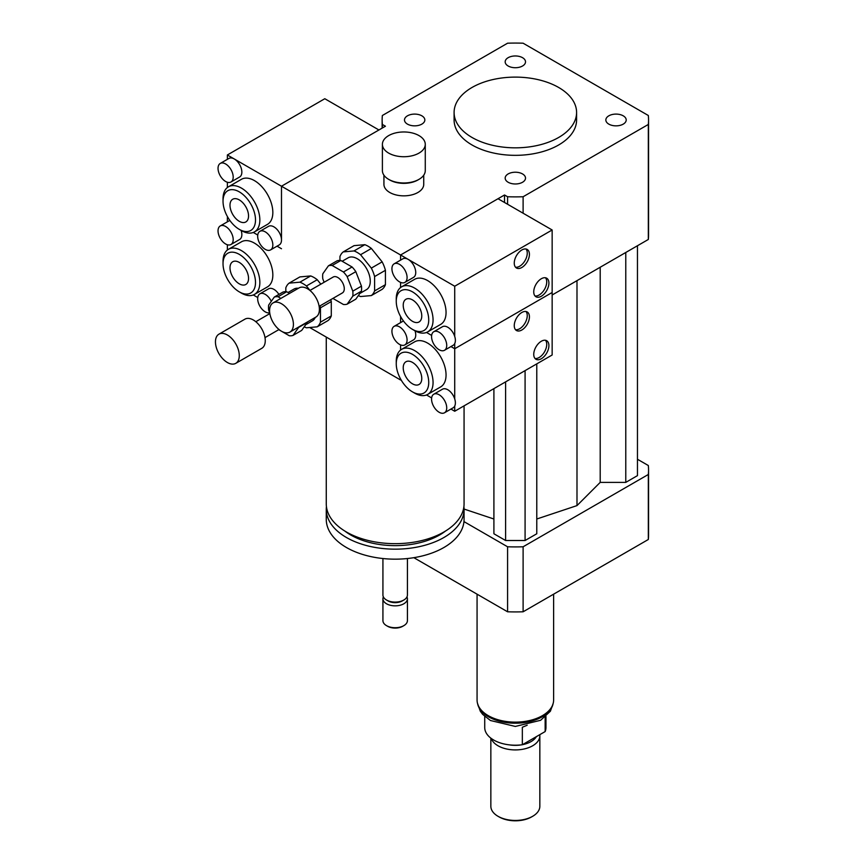 <?xml version="1.0" encoding="UTF-8"?>
<svg xmlns="http://www.w3.org/2000/svg" width="864" height="864" viewBox="0 0 864 864"><rect width="100%" height="100%" fill="white"/><g stroke="black" fill="none" stroke-linecap="round" stroke-linejoin="round"><path stroke-width="1.3" d="M608.828 115.819A10.174 5.875 180 0 1 619.92 114.545A10.174 5.875 180 0 1 626.206 119.977A10.174 5.875 180 0 1 616.032 125.852A10.174 5.875 180 0 1 605.848 119.977A10.174 5.875 180 0 1 608.828 115.819M522.536 173.945A10.174 5.875 180 0 1 525.517 178.103A10.174 5.875 180 0 1 515.344 183.978A10.174 5.875 180 0 1 505.17 178.103A10.174 5.875 180 0 1 511.445 172.67A10.174 5.875 180 0 1 522.536 173.945M421.859 124.124A10.174 5.875 180 0 1 410.767 125.399A10.174 5.875 180 0 1 404.482 119.977A10.174 5.875 180 0 1 414.655 114.102A10.174 5.875 180 0 1 424.84 119.977A10.174 5.875 180 0 1 421.859 124.124M508.151 65.999A10.174 5.875 180 0 1 505.17 61.841A10.174 5.875 180 0 1 515.344 55.966A10.174 5.875 180 0 1 525.517 61.841A10.174 5.875 180 0 1 519.242 67.273A10.174 5.875 180 0 1 508.151 65.999M418.986 135.594A21.438 12.377 180 0 1 425.272 144.353A21.438 12.377 180 0 1 403.834 156.73A21.438 12.377 180 0 1 382.396 144.353A21.438 12.377 180 0 1 395.626 132.916A21.438 12.377 180 0 1 418.986 135.594M425.272 144.353L425.272 170.608A21.438 12.377 180 0 1 418.986 179.356A21.438 12.377 180 0 1 388.67 179.356A21.438 12.377 180 0 1 382.396 170.608L382.396 144.353M418.986 179.356L417.906 179.982A19.904 11.491 180 0 1 389.761 179.982L388.67 179.356M423.738 175.198L423.738 184.356A19.904 11.491 180 0 1 403.834 195.847A19.904 11.491 180 0 1 383.929 184.356L383.929 175.198M464.065 405.853L464.065 503.885A68.893 39.776 180 0 1 443.891 532.008A68.893 39.776 180 0 1 368.809 540.637A68.893 39.776 180 0 1 326.268 503.885L326.268 337.09M445.468 531.068A62.77 36.245 180 0 1 439.56 535.01A62.77 36.245 180 0 1 344.866 531.068M463.903 506.639A68.893 39.776 180 0 1 464.065 509.382A68.893 39.776 180 0 1 443.891 537.516A68.893 39.776 180 0 1 368.809 546.134A68.893 39.776 180 0 1 326.268 509.382A68.893 39.776 180 0 1 326.441 506.639M464.065 509.382L464.065 519.383A68.893 39.776 180 0 1 443.891 547.517A68.893 39.776 180 0 1 368.809 556.135A68.893 39.776 180 0 1 326.268 519.383L326.268 509.382M407.419 558.533L407.419 595.015A12.247 7.074 180 0 1 403.834 600.016A12.247 7.074 180 0 1 386.51 600.016A12.247 7.074 180 0 1 382.925 595.015L382.925 558.533M402.203 600.955L403.834 600.016L402.203 600.955A9.947 5.746 180 0 1 388.13 600.955L386.51 600.016M406.976 596.894A12.247 7.074 180 0 1 407.419 598.774A12.247 7.074 180 0 1 403.834 603.774A12.247 7.074 180 0 1 390.485 605.308A12.247 7.074 180 0 1 382.925 598.774A12.247 7.074 180 0 1 383.357 596.894M407.419 598.774L407.419 620.644A12.247 7.074 180 0 1 403.834 625.644A12.247 7.074 180 0 1 386.51 625.644A12.247 7.074 180 0 1 382.925 620.644L382.925 598.774M402.754 626.27L403.834 625.644L402.754 626.27A10.714 6.188 180 0 1 387.59 626.27L386.51 625.644M507.578 204.25L507.578 196.744L504.511 194.983L400.583 254.988L400.583 260.107L400.583 254.988L408.164 259.362A10.714 6.188 60 0 1 415.163 268.801A10.714 6.188 60 0 1 413.521 277.387L404.86 282.398A10.714 6.188 60 0 1 394.146 276.21A10.714 6.188 60 0 1 394.146 263.833A10.714 6.188 60 0 1 399.503 264.362A10.714 6.188 60 0 1 406.501 273.802A10.714 6.188 60 0 1 404.86 282.398M400.583 282.398L400.583 287.55L400.583 282.398M400.583 316.483L400.583 322.618L400.583 317.488L401.458 317.995L400.583 316.483M400.583 344.909L400.583 350.05L400.583 344.909M401.458 380.495L400.583 378.994L400.583 379.998L309.668 327.499M504.511 194.983L504.511 202.478M259.891 231.325A10.714 6.188 60 0 1 270.616 237.514A10.714 6.188 60 0 1 270.616 249.89A10.714 6.188 60 0 1 265.259 249.361A10.714 6.188 60 0 1 258.25 239.911A10.714 6.188 60 0 1 259.891 231.325L268.553 226.325A10.714 6.188 60 0 1 276.815 229.198A10.714 6.188 60 0 1 281.491 239.987L281.491 186.224L400.583 254.988L498.02 198.731L552.15 229.986L454.712 286.232L454.712 336.409A10.714 6.188 60 0 1 454.712 343.58A10.714 6.188 60 0 1 453.157 345.287L444.496 350.287A10.714 6.188 60 0 1 439.139 349.758A10.714 6.188 60 0 1 432.14 340.308A10.714 6.188 60 0 1 433.782 331.722A10.714 6.188 60 0 1 439.139 332.251A10.714 6.188 60 0 1 446.148 341.69A10.714 6.188 60 0 1 444.496 350.287M382.363 127.991L382.363 124.459L385.43 126.22L281.491 186.224L281.491 239.987A10.714 6.188 60 0 1 279.277 244.89L270.616 249.89M558.652 87.469A61.247 35.359 180 0 1 576.59 112.471A61.247 35.359 180 0 1 515.344 147.83A61.247 35.359 180 0 1 454.097 112.471A61.247 35.359 180 0 1 491.908 79.801A61.247 35.359 180 0 1 558.652 87.469M576.59 112.471L576.59 119.977A61.247 35.359 180 0 1 515.344 155.336A61.247 35.359 180 0 1 454.097 119.977L454.097 112.471M382.363 124.459A133.207 76.907 180 0 1 382.136 119.977A133.207 76.907 180 0 1 382.363 115.495L507.578 43.2A133.207 76.907 180 0 1 523.109 43.2L648.324 115.495A133.207 76.907 180 0 1 648.551 119.977L648.551 234.986A133.207 76.907 180 0 1 648.324 239.468L552.15 294.991M523.109 213.214L523.109 196.744A133.207 76.907 180 0 1 507.578 196.744M648.551 119.977A133.207 76.907 180 0 1 648.324 124.459L523.109 196.744M648.324 239.468L648.324 124.459M463.957 521.597L507.578 546.782A133.207 76.907 0 0 0 523.109 546.782L648.324 474.487A133.207 76.907 0 0 0 648.551 470.005A133.207 76.907 0 0 0 648.324 465.523L637.459 459.259M536.782 519.005L576.99 505.602L600.199 482.382L625.774 482.382L637.459 475.632L637.459 245.732M493.906 388.627L493.906 533.768L505.602 540.508L525.085 540.508L536.782 533.768L536.782 363.874M464.065 509.058L493.906 519.005M648.324 474.487L648.324 539.492A133.207 76.907 0 0 0 648.551 535.01L648.551 470.005M413.845 557.68L507.578 611.788A133.207 76.907 0 0 0 523.109 611.788L648.324 539.492M507.578 546.782L507.578 611.788M523.109 546.782L523.109 611.788M576.99 505.602L576.99 280.649M525.085 540.508L525.085 370.624M505.602 540.508L505.602 381.877M625.774 482.382L625.774 252.482M600.199 482.382L600.199 267.246M545.152 717.142L545.152 731.57L522.342 744.746L522.342 727.24L527.18 725.242M484.726 716.44L484.726 727.531A30.618 17.68 0 0 0 522.342 744.746M545.152 731.57A30.618 17.68 0 0 0 545.962 727.531L545.962 716.44M490.849 738.137L490.849 806.296A24.494 14.148 0 0 0 498.02 816.296L499.1 816.912A22.961 13.262 0 0 0 531.587 816.912L532.667 816.296A24.494 14.148 0 0 0 539.838 806.296L539.838 735.782A24.494 14.148 0 0 0 539.762 734.681M498.02 816.296A24.494 14.148 0 0 0 532.667 816.296M491.292 738.482A24.494 14.148 0 0 0 517.687 749.855A24.494 14.148 0 0 0 539.838 735.782M509.252 744.854A22.205 12.82 0 0 0 521.435 744.854M522.461 744.671A22.205 12.82 0 0 0 536.371 736.646M477.068 594.173L477.068 700.034A38.275 22.097 0 0 0 515.344 722.131A38.275 22.097 0 0 0 553.619 700.034L553.619 594.173M535 358.463A10.714 6.188 120 0 0 544.514 351.842A10.714 6.188 120 0 0 545.486 340.276M541.328 341.248A10.714 6.188 -60 0 1 546.685 340.708A10.714 6.188 -60 0 1 546.685 353.084A10.714 6.188 -60 0 1 535.972 359.273A10.714 6.188 -60 0 1 534.319 350.687A10.714 6.188 -60 0 1 541.328 341.248M515.506 329.702A10.714 6.188 120 0 0 525.031 323.082A10.714 6.188 120 0 0 526.003 311.526M521.834 312.487A10.714 6.188 -60 0 1 527.202 311.958A10.714 6.188 -60 0 1 527.202 324.335A10.714 6.188 -60 0 1 516.478 330.523A10.714 6.188 -60 0 1 514.836 321.937A10.714 6.188 -60 0 1 521.834 312.487M439.139 394.762A10.714 6.188 60 0 1 446.148 404.201A10.714 6.188 60 0 1 444.496 412.787A10.714 6.188 60 0 1 439.139 412.258A10.714 6.188 60 0 1 432.14 402.818A10.714 6.188 60 0 1 433.782 394.222A10.714 6.188 60 0 1 439.139 394.762M433.782 394.222L442.444 389.221A10.714 6.188 60 0 1 454.712 398.909A10.714 6.188 60 0 1 454.712 406.08A10.714 6.188 60 0 1 453.157 407.786L444.496 412.787M399.503 326.862A10.714 6.188 60 0 1 406.501 336.312A10.714 6.188 60 0 1 404.86 344.898A10.714 6.188 60 0 1 394.146 338.71A10.714 6.188 60 0 1 394.146 326.333A10.714 6.188 60 0 1 399.503 326.862M394.146 326.333L402.808 321.332A10.714 6.188 60 0 1 403.499 321.03M415.012 330.815A10.714 6.188 60 0 1 413.521 339.898L404.86 344.898M454.712 406.08L454.712 411.253L450.943 409.072M454.712 411.253L552.15 354.996L552.15 292.486L454.712 348.743L450.943 346.561L454.712 348.743L454.712 398.909M426.514 332.467L431.644 335.426L426.514 332.467M431.644 397.926L426.514 394.967M396.252 363.744L396.252 361.249A26.028 15.023 60 0 1 401.641 349.326L414.634 341.831A26.028 15.023 60 0 1 440.662 356.854A26.028 15.023 60 0 1 440.662 386.91L427.669 394.416A26.028 15.023 60 0 1 414.655 393.12L412.495 391.878A22.961 13.262 60 0 1 396.252 363.744A22.961 13.262 60 0 1 412.495 354.37A22.961 13.262 60 0 1 428.728 382.493A22.961 13.262 60 0 1 412.495 391.878L414.655 393.12M412.495 362.416A13.111 7.571 60 0 1 421.06 373.972A13.111 7.571 60 0 1 419.051 384.48A13.111 7.571 60 0 1 405.94 376.909A13.111 7.571 60 0 1 405.94 361.768A13.111 7.571 60 0 1 412.495 362.416M401.641 349.326A26.028 15.023 60 0 1 427.669 364.36A26.028 15.023 60 0 1 427.669 394.416M225.612 181.472A10.714 6.188 60 0 1 218.614 172.022A10.714 6.188 60 0 1 220.255 163.436A10.714 6.188 60 0 1 225.612 163.966A10.714 6.188 60 0 1 232.621 173.416A10.714 6.188 60 0 1 230.969 182.002A10.714 6.188 60 0 1 225.612 181.472M220.255 163.436L228.917 158.436A10.714 6.188 60 0 1 234.274 158.965A10.714 6.188 60 0 1 241.272 168.415A10.714 6.188 60 0 1 239.63 177.001L230.969 182.002M227.362 154.98L281.491 186.224L378.929 129.978L324.799 98.723L227.362 154.98L227.362 159.332M227.362 221.843L227.362 217.48L228.236 217.987L227.362 216.475M227.362 187.531L227.362 182.239M257.753 235.03L253.292 232.459L257.753 235.03M223.031 201.226L223.031 198.731A26.028 15.023 60 0 1 228.42 186.818L241.412 179.312A26.028 15.023 60 0 1 254.426 180.608A26.028 15.023 60 0 1 271.436 203.537A26.028 15.023 60 0 1 267.44 224.392L254.448 231.898A26.028 15.023 60 0 1 241.434 230.612L239.274 229.36A22.961 13.262 60 0 1 223.031 201.226A22.961 13.262 60 0 1 239.274 191.851A22.961 13.262 60 0 1 255.506 219.985A22.961 13.262 60 0 1 239.274 229.36M281.491 248.735L277.052 246.175L281.491 248.735M239.274 221.314A13.111 7.571 60 0 1 230.699 209.758A13.111 7.571 60 0 1 232.718 199.249A13.111 7.571 60 0 1 245.83 206.82A13.111 7.571 60 0 1 245.83 221.962A13.111 7.571 60 0 1 239.274 221.314M228.42 186.818A26.028 15.023 60 0 1 241.434 188.104A26.028 15.023 60 0 1 258.444 211.043A26.028 15.023 60 0 1 254.448 231.898M535 295.952A10.714 6.188 120 0 0 544.514 289.332A10.714 6.188 120 0 0 545.486 277.776M541.328 278.737A10.714 6.188 -60 0 1 546.685 278.208A10.714 6.188 -60 0 1 546.685 290.585A10.714 6.188 -60 0 1 535.972 296.773A10.714 6.188 -60 0 1 534.319 288.176A10.714 6.188 -60 0 1 541.328 278.737M515.506 267.203A10.714 6.188 120 0 0 525.031 260.582A10.714 6.188 120 0 0 526.003 249.016M521.834 249.988A10.714 6.188 -60 0 1 527.202 249.458A10.714 6.188 -60 0 1 527.202 261.824A10.714 6.188 -60 0 1 516.478 268.013A10.714 6.188 -60 0 1 514.836 259.427A10.714 6.188 -60 0 1 521.834 249.988M433.782 331.722L442.444 326.722A10.714 6.188 60 0 1 454.712 336.409M394.146 263.833L402.808 258.833A10.714 6.188 60 0 1 408.164 259.362L454.712 286.232M454.712 343.58L454.712 348.743L552.15 292.486L552.15 229.986M396.252 301.244L396.252 298.739A26.028 15.023 60 0 1 401.641 286.826L414.634 279.32A26.028 15.023 60 0 1 440.662 294.354A26.028 15.023 60 0 1 440.662 324.41L427.669 331.906A26.028 15.023 60 0 1 414.655 330.62L412.495 329.368A22.961 13.262 60 0 1 396.252 301.244A22.961 13.262 60 0 1 412.495 291.859A22.961 13.262 60 0 1 428.728 319.993A22.961 13.262 60 0 1 412.495 329.368L414.655 330.62M412.495 299.905A13.111 7.571 60 0 1 421.06 311.461A13.111 7.571 60 0 1 419.051 321.97A13.111 7.571 60 0 1 405.94 314.399A13.111 7.571 60 0 1 405.94 299.257A13.111 7.571 60 0 1 412.495 299.905M401.641 286.826A26.028 15.023 60 0 1 427.669 301.849A26.028 15.023 60 0 1 427.669 331.906M225.612 243.972A10.714 6.188 60 0 1 218.614 234.533A10.714 6.188 60 0 1 220.255 225.947A10.714 6.188 60 0 1 225.612 226.476A10.714 6.188 60 0 1 232.621 235.915A10.714 6.188 60 0 1 230.969 244.501A10.714 6.188 60 0 1 225.612 243.972M220.255 225.947L228.917 220.946A10.714 6.188 60 0 1 229.921 220.547M241.121 230.429A10.714 6.188 60 0 1 239.63 239.501L230.969 244.501M269.698 312.768A10.714 6.188 60 0 1 265.259 311.872A10.714 6.188 60 0 1 258.25 302.422A10.714 6.188 60 0 1 259.891 293.836A10.714 6.188 60 0 1 271.296 301.32M259.891 293.836L268.553 288.835A10.714 6.188 60 0 1 278.91 294.408M228.236 280.487L227.362 278.986M227.362 250.042L227.362 244.75M257.753 297.54L253.292 294.959M223.031 263.736L223.031 261.241A26.028 15.023 60 0 1 228.42 249.318L241.412 241.823A26.028 15.023 60 0 1 254.426 243.108A26.028 15.023 60 0 1 271.436 266.047A26.028 15.023 60 0 1 267.44 286.902L254.448 294.408A26.028 15.023 60 0 1 241.434 293.112L239.274 291.859A22.961 13.262 60 0 1 223.031 263.736A22.961 13.262 60 0 1 239.274 254.362A22.961 13.262 60 0 1 255.506 282.485A22.961 13.262 60 0 1 239.274 291.859M239.274 283.824A13.111 7.571 60 0 1 230.699 272.268A13.111 7.571 60 0 1 232.718 261.76A13.111 7.571 60 0 1 245.83 269.33A13.111 7.571 60 0 1 245.83 284.472A13.111 7.571 60 0 1 239.274 283.824M228.42 249.318A26.028 15.023 60 0 1 241.434 250.614A26.028 15.023 60 0 1 258.444 273.542A26.028 15.023 60 0 1 254.448 294.408M340.826 260.485L352.08 266.987L343.418 271.987L332.165 265.486L340.826 260.485A21.438 12.377 60 0 0 337.079 260.82L328.417 265.82L322.79 273.823A21.438 12.377 60 0 0 322.79 278.824L324.13 282.269M361.454 291.146L355.828 299.149L347.166 304.15L352.793 296.147L361.454 291.146A21.438 12.377 60 0 0 361.454 286.146L352.793 291.146L347.166 276.653L355.828 271.652L361.454 286.146M332.899 298.415L343.418 304.484A21.438 12.377 60 0 0 347.166 304.15M352.08 266.987A21.438 12.377 60 0 1 355.828 271.652M343.418 271.987A21.438 12.377 60 0 1 347.166 276.653M328.417 265.82A21.438 12.377 60 0 1 332.165 265.486M352.793 291.146A21.438 12.377 60 0 1 352.793 296.147M374.598 276.556L385.43 270.302L385.43 284.666L374.598 290.92L374.598 276.556A26.028 15.023 60 0 0 371.326 268.11L360.558 254.718L371.38 248.465L382.147 261.868L371.326 268.11M364.835 244.685L354.002 250.938L343.235 251.899L354.056 245.646L364.835 244.685A26.028 15.023 60 0 1 371.38 248.465M343.235 251.899A26.028 15.023 60 0 0 339.952 256.554L339.952 260.42M358.344 295.574A26.028 15.023 60 0 0 360.558 296.536L371.326 295.574L382.147 289.332A26.028 15.023 60 0 0 385.43 284.666M374.598 290.92A26.028 15.023 60 0 1 371.326 295.574M354.002 250.938A26.028 15.023 60 0 1 360.558 254.718M342.155 261.252L348.095 257.828A18.371 10.606 60 0 1 366.466 268.434A18.371 10.606 60 0 1 366.466 289.645L359.802 293.49M382.147 261.868A26.028 15.023 60 0 1 385.43 270.302M269.59 310.619A16.837 9.72 60 0 1 273.078 302.908A16.837 9.72 60 0 1 289.915 312.628A16.837 9.72 60 0 1 289.915 332.078A16.837 9.72 60 0 1 276.934 327.564A16.837 9.72 60 0 1 269.59 310.619M273.078 302.908L299.052 287.906A16.837 9.72 60 0 1 315.9 297.626A16.837 9.72 60 0 1 315.9 317.077L289.915 332.078M309.938 290.455L333.202 277.031A9.191 5.303 60 0 1 342.382 282.334A9.191 5.303 60 0 1 342.382 292.939L319.129 306.374M280.886 298.393L278.035 296.741L286.697 291.74A21.438 12.377 60 0 0 282.949 292.075L274.288 297.076L268.661 305.078A21.438 12.377 60 0 0 268.661 310.079L269.73 312.844M307.325 322.402L301.698 330.404L293.036 335.405L298.663 327.402L307.325 322.402A21.438 12.377 60 0 0 307.368 322.002M286.697 291.74L289.548 293.393M278.77 329.67L289.289 335.74A21.438 12.377 60 0 0 293.036 335.405M274.288 297.076A21.438 12.377 60 0 1 278.035 296.741M320.468 307.811L331.29 301.558L331.29 315.922L320.468 322.175L320.468 307.811A26.028 15.023 60 0 0 319.918 305.91M310.694 275.94L299.873 282.182L289.105 283.144L299.927 276.901L310.694 275.94A26.028 15.023 60 0 1 317.25 279.72L320.825 284.17M289.105 283.144A26.028 15.023 60 0 0 285.822 287.809L285.822 291.676M304.214 326.819A26.028 15.023 60 0 0 306.418 327.791L317.196 326.83L328.018 320.576A26.028 15.023 60 0 0 331.29 315.922M310.003 290.423L306.418 285.973L317.25 279.72M320.468 322.175A26.028 15.023 60 0 1 317.196 326.83M299.873 282.182A26.028 15.023 60 0 1 306.418 285.973M288.025 292.507L293.965 289.084A18.371 10.606 60 0 1 298.393 288.284M315.241 317.455A18.371 10.606 60 0 1 312.336 320.9L305.672 324.745M330.739 299.668A26.028 15.023 60 0 1 331.29 301.558M215.449 341.863A16.837 9.72 60 0 1 218.938 334.163A16.837 9.72 60 0 1 235.786 343.883A16.837 9.72 60 0 1 235.786 363.334A16.837 9.72 60 0 1 222.804 358.819A16.837 9.72 60 0 1 215.449 341.863M218.938 334.163L244.922 319.162A16.837 9.72 60 0 1 261.77 328.882A16.837 9.72 60 0 1 261.77 348.332L235.786 363.334M553.068 703.76A37.973 21.924 180 0 1 542.192 716.785A37.973 21.924 180 0 1 502.816 721.98A37.973 21.924 180 0 1 477.619 703.76M382.136 128.12L382.136 119.977M553.198 703.296L550.379 711.234L540.605 720.295L515.333 726.44L490.471 720.511L482.652 714.366L480.319 711.256L477.49 703.296M265 337.619L279.029 329.519M255.809 321.71L269.838 313.61"/></g></svg>
